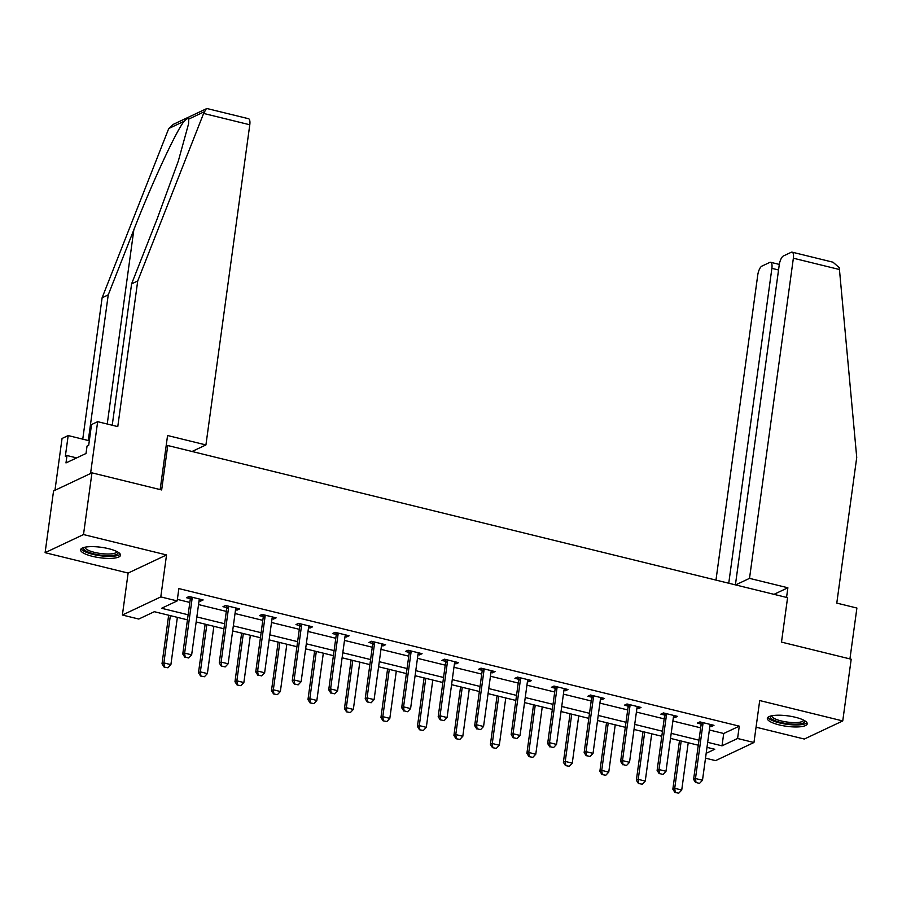 <?xml version="1.0" encoding="UTF-8"?>
<svg xmlns="http://www.w3.org/2000/svg" width="902" height="902" viewBox="0 0 902 902"><rect width="100%" height="100%" fill="white"/><g stroke="black" fill="none" stroke-linecap="round" stroke-linejoin="round"><path stroke-width="1.35" d="M92.466 556.342A20.137 5.265 -172.2 0 0 120.507 555.249A20.137 5.265 -172.2 0 0 108.657 548.698A20.137 5.265 -172.2 0 0 80.605 549.78A20.137 5.265 -172.2 0 0 92.466 556.342M779.193 724.904A20.137 5.265 -172.2 0 0 807.234 723.821A20.137 5.265 -172.2 0 0 795.384 717.27A20.137 5.265 -172.2 0 0 767.343 718.353A20.137 5.265 -172.2 0 0 779.193 724.904M187.447 619.832L154.332 611.703L138.761 619.043L122.39 615.029L160.793 596.91L177.164 600.924L161.593 608.275L188.146 614.781M128.129 573.063L166.543 554.944L83.503 534.559L91.959 472.851L53.556 490.97L45.1 552.678L128.129 573.063L122.39 615.029M756.056 727.192L804.336 739.042L842.75 720.935L759.709 700.55L753.959 742.515L715.557 760.634L705.522 758.165M83.503 534.559L45.1 552.678M91.959 472.851L161.661 489.955L167.749 445.52L787.581 597.676L781.493 642.111L851.195 659.215L842.75 720.935M167.749 445.52L166.092 446.31M709.378 729.977L723.708 733.495L739.279 726.155L178.855 588.578L177.164 600.924M177.378 599.39L189.826 602.446M198.541 604.577L226.323 611.398M235.027 613.54L262.809 620.362M271.513 622.493L299.295 629.314M307.999 631.456L335.781 638.266M344.496 640.409L372.278 647.23M380.982 649.361L408.764 656.182M417.468 658.325L445.25 665.146M453.954 667.277L481.736 674.098M490.451 676.241L518.233 683.051M526.937 685.193L554.719 692.014M563.423 694.145L591.205 700.967M599.909 703.109L627.691 709.93M636.406 712.061L664.176 718.883M672.892 721.025L700.674 727.835M709.897 726.2L711.385 726.561L713.978 725.332L699.941 721.893L697.347 723.111L700.989 724.013M673.411 717.237L674.899 717.609L677.492 716.38L663.455 712.93L660.862 714.158L664.503 715.049M636.913 708.284L638.413 708.645L641.006 707.427L626.969 703.977L624.376 705.206L628.017 706.097M600.428 699.321L601.916 699.693L604.509 698.464L590.483 695.025L587.89 696.243L591.532 697.145M563.942 690.368L565.43 690.729L568.023 689.511L553.997 686.061L551.393 687.29L555.034 688.181M527.456 681.416L528.944 681.777L531.537 680.548L517.5 677.109L514.907 678.327L518.549 679.229M490.97 672.452L492.458 672.824L495.051 671.595L481.014 668.145L478.421 669.374L482.063 670.265M454.473 663.5L455.961 663.861L458.566 662.643L444.528 659.193L441.935 660.422L445.577 661.313M417.987 654.536L419.475 654.908L422.068 653.679L408.042 650.241L405.438 651.458L409.08 652.36M381.501 645.584L382.989 645.945L385.582 644.727L371.545 641.277L368.952 642.506L372.594 643.397M345.015 636.632L346.503 636.992L349.097 635.763L335.059 632.325L332.466 633.542L336.108 634.444M308.518 627.668L310.006 628.04L312.611 626.811L298.573 623.372L295.98 624.59L299.622 625.481M272.032 618.716L273.52 619.076L276.113 617.859L262.087 614.409L259.494 615.638L263.136 616.528M235.546 609.752L237.034 610.124L239.628 608.895L225.59 605.456L222.997 606.674L226.639 607.576M199.06 600.8L200.548 601.16L203.142 599.943L189.104 596.493L186.511 597.722L190.153 598.612M166.543 554.944L160.793 596.91M739.279 726.155L737.588 738.49L753.959 742.515M706.187 753.305L714.756 749.269L706.999 747.363M698.283 745.221L670.513 738.4M661.797 736.269L634.016 729.447M625.312 727.305L597.53 720.495M588.826 718.353L561.044 711.531M552.34 709.4L524.558 702.579M515.843 700.437L488.061 693.615M479.357 691.484L451.575 684.663M442.871 682.521L415.089 675.711M406.385 673.568L378.603 666.747M369.888 664.616L342.117 657.795M333.402 655.653L305.62 648.831M296.916 646.7L269.134 639.879M260.43 637.737L232.648 630.926M223.944 628.784L196.162 621.963M707.687 742.323L722.017 745.841L737.588 738.49M196.85 616.923L224.632 623.744M233.336 625.875L261.118 632.697M269.822 634.839L297.604 641.66M306.319 643.791L334.09 650.613M342.805 652.755L370.587 659.565M379.291 661.707L407.073 668.529M415.777 670.66L443.558 677.481M452.263 679.623L480.044 686.445M488.76 688.576L516.542 695.397M525.246 697.539L553.027 704.349M561.732 706.491L589.513 713.313M598.218 715.444L625.999 722.265M634.715 724.407L662.485 731.229M671.201 733.36L698.982 740.181M723.708 733.495L722.017 745.841M711.633 724.757L711.385 726.561M675.147 715.805L674.899 717.609M638.65 706.841L638.413 708.645M602.164 697.889L601.916 699.693M565.678 688.936L565.43 690.729M529.192 679.973L528.944 681.777M492.695 671.02L492.458 672.824M456.209 662.068L455.961 663.861M419.723 653.104L419.475 654.908M383.237 644.152L382.989 645.945M346.751 635.188L346.503 636.992M310.254 626.236L310.006 628.04M273.768 617.284L273.52 619.076M237.282 608.32L237.034 610.124M200.796 599.368L200.548 601.16M696.017 782.519L699.524 783.387L696.017 782.519L695.476 778.516L693.604 779.396L701.046 725.084A2.582 2.311 64.7 0 0 701.034 724.317L700.696 722.074M710.494 724.475L710.145 725.208A2.582 2.311 64.7 0 0 709.93 725.93L702.489 780.241L695.476 778.516L702.917 724.205A2.582 2.311 64.7 0 0 702.906 723.438L702.782 722.592M699.524 783.387L702.489 780.241M693.604 779.396L695.701 782.665M679.499 740.61L672.847 789.194L674.719 788.303L681.732 790.028L688.215 742.752M674.944 792.463L678.755 793.174L674.944 792.463L672.847 789.194M681.19 741.027L674.719 788.303L675.248 792.317M681.732 790.028L678.755 793.174M804.685 720.709A17.42 4.555 7.8 0 1 789.385 723.911A17.42 4.555 7.8 0 1 770.635 716.041M771.74 715.782A16.135 4.217 -172.2 0 0 789.419 722.322A16.135 4.217 -172.2 0 0 803.693 720.157M767.918 717.338A20.002 5.232 -172.2 0 0 789.656 724.622A20.002 5.232 -172.2 0 0 806.952 722.694M117.959 552.137A17.42 4.555 7.8 0 1 102.659 555.339A17.42 4.555 7.8 0 1 83.897 547.469M85.002 547.21A16.135 4.217 -172.2 0 0 102.693 553.749A16.135 4.217 -172.2 0 0 116.967 551.584M81.191 548.766A20.002 5.232 -172.2 0 0 102.929 556.049A20.002 5.232 -172.2 0 0 120.225 554.121M786.555 597.417L787.874 587.777L749.517 578.362L793.365 258.209A7.746 2.785 -76.2 0 0 792.103 252.154A7.746 2.785 -76.2 0 0 791.268 252.267L783.376 255.988A7.746 2.785 -76.2 0 0 779.249 264.861L735.412 584.868M749.517 578.362L735.615 584.924M792.103 252.154L833.008 262.2L839.277 267.702L856.731 457.461L836.785 603.1L856.9 608.038L849.932 658.911M778.55 269.98L771.886 268.345A7.746 2.785 -76.2 0 0 770.612 262.29A7.746 2.785 -76.2 0 0 769.778 262.403L761.897 266.124A7.746 2.785 -76.2 0 0 757.759 274.997L715.974 580.099M771.886 268.345L728.748 583.233M787.874 587.777L773.972 594.339M203.615 113.438L206.254 108.815L207.607 108.68L248.512 118.714A7.746 2.785 103.8 0 1 249.786 124.769L203.615 113.438L137.724 280.973L117.779 426.612L97.664 421.674L90.561 473.505L54.954 490.305L62.058 438.462L68.18 435.576L65.339 456.311L66.996 455.533L65.981 462.929L86.017 453.48L87.032 446.084L88.689 445.295L91.53 424.56L97.664 421.674M112.231 425.248L131.602 283.859L157.196 218.769L178.325 161.03L188.597 123.743L188.732 119.098C188.146 117.97 186.635 118.681 184.211 121.229C176.758 129.696 151.705 183.704 133.846 229.785L108.24 294.875L88.295 440.514L68.18 435.576M131.602 283.859L137.724 280.973M206.254 108.815L173.218 124.397L168.753 128.524L102.118 297.761L108.24 294.875M102.118 297.761L82.758 439.15M192.036 451.485L205.927 444.934L249.786 124.769M160.161 489.594L167.569 435.519L205.927 444.934M76.659 457.9L66.996 455.533M659.52 773.566L663.038 774.423L659.52 773.566L658.99 769.553L657.118 770.443L664.56 716.132A2.582 2.311 64.7 0 0 664.548 715.354L664.21 713.121M673.997 715.523L673.659 716.256A2.582 2.311 64.7 0 0 673.444 716.977L666.003 771.278L658.99 769.553L666.431 715.252A2.582 2.311 64.7 0 0 666.42 714.474L666.285 713.629M663.038 774.423L666.003 771.278M657.118 770.443L659.215 773.713M623.034 764.603L626.54 765.471L623.034 764.603L622.504 760.6L620.632 761.48L628.074 707.179A2.582 2.311 64.7 0 0 628.063 706.401L627.724 704.158M637.511 706.57L637.173 707.292A2.582 2.311 64.7 0 0 636.959 708.014L629.517 762.325L622.504 760.6L629.934 706.3A2.582 2.311 64.7 0 0 629.934 705.522L629.799 704.676M626.54 765.471L629.517 762.325M620.632 761.48L622.718 764.749M643.013 731.657L636.361 780.23L638.233 779.351L645.246 781.076L651.718 733.788M638.447 783.5L642.269 784.221L638.447 783.5L636.361 780.23M644.704 732.074L638.233 779.351L638.763 783.353M645.246 781.076L642.269 784.221M606.527 722.694L599.875 771.278L601.735 770.398L608.76 772.112L615.232 724.836M601.961 774.547L605.783 775.258L601.961 774.547L599.875 771.278M608.219 723.111L601.735 770.398L602.277 774.401M608.76 772.112L605.783 775.258M586.548 755.65L590.055 756.507L586.548 755.65L586.007 751.648L584.146 752.527L591.577 698.216A2.582 2.311 64.7 0 0 591.577 697.449L591.227 695.205M601.025 697.607L600.676 698.34A2.582 2.311 64.7 0 0 600.461 699.061L593.031 753.362L586.007 751.648L593.448 697.336A2.582 2.311 64.7 0 0 593.437 696.558L593.313 695.713M590.055 756.507L593.031 753.362M584.146 752.527L586.232 755.797M550.062 746.698L553.569 747.555L550.062 746.698L549.521 742.684L547.649 743.564L555.091 689.263A2.582 2.311 64.7 0 0 555.091 688.485L554.741 686.253M564.539 688.654L564.19 689.387A2.582 2.311 64.7 0 0 563.976 690.098L556.534 744.409L549.521 742.684L556.962 688.384A2.582 2.311 64.7 0 0 556.951 687.606L556.827 686.76M553.569 747.555L556.534 744.409M547.649 743.564L549.746 746.845M513.565 737.735L517.083 738.603L513.565 737.735L513.035 733.732L511.163 734.611L518.605 680.3A2.582 2.311 64.7 0 0 518.594 679.533L518.255 677.289M528.042 679.691L527.704 680.424A2.582 2.311 64.7 0 0 527.49 681.145L520.048 735.457L513.035 733.732L520.477 679.42A2.582 2.311 64.7 0 0 520.465 678.654L520.341 677.808M517.083 738.603L520.048 735.457M511.163 734.611L513.261 737.881M570.041 713.741L563.378 762.314L565.25 761.435L572.263 763.16L578.746 715.884M565.475 765.595L569.297 766.305L565.475 765.595L563.378 762.314M571.733 714.158L565.25 761.435L565.791 765.448M572.263 763.16L569.297 766.305M533.544 704.789L526.892 753.362L528.764 752.482L535.777 754.207L542.26 706.92M528.989 756.631L532.811 757.353L528.989 756.631L526.892 753.362M535.236 705.195L528.764 752.482L529.294 756.485M535.777 754.207L532.811 757.353M497.058 695.825L490.406 744.409L492.278 743.519L499.291 745.244L505.763 697.968M492.503 747.679L496.314 748.389L492.503 747.679L490.406 744.409M498.75 696.243L492.278 743.519L492.808 747.532M499.291 745.244L496.314 748.389M477.079 728.782L480.586 729.639L477.079 728.782L476.549 724.768L474.677 725.659L482.119 671.347A2.582 2.311 64.7 0 0 482.108 670.569L481.769 668.337M491.556 670.738L491.218 671.471A2.582 2.311 64.7 0 0 491.004 672.193L483.562 726.493L476.549 724.768L483.979 670.468A2.582 2.311 64.7 0 0 483.979 669.69L483.844 668.844M480.586 729.639L483.562 726.493M474.677 725.659L476.775 728.929M460.572 686.873L453.92 735.446L455.781 734.566L462.805 736.291L469.277 689.004M456.006 738.715L459.828 739.437L456.006 738.715L453.92 735.446M462.264 687.29L455.781 734.566L456.322 738.569M462.805 736.291L459.828 739.437M440.593 719.819L444.1 720.687L440.593 719.819L440.052 715.816L438.192 716.695L445.622 662.395A2.582 2.311 64.7 0 0 445.622 661.617L445.272 659.373M455.07 661.786L454.721 662.508A2.582 2.311 64.7 0 0 454.518 663.229L447.076 717.541L440.052 715.816L447.493 661.516A2.582 2.311 64.7 0 0 447.493 660.738L447.358 659.892M444.1 720.687L447.076 717.541M438.192 716.695L440.277 719.965M424.087 677.909L417.423 726.493L419.295 725.614L426.319 727.328L432.791 680.052M419.52 729.763L423.342 730.473L419.52 729.763L417.423 726.493M425.778 678.327L419.295 725.614L419.836 729.617M426.319 727.328L423.342 730.473M404.107 710.866L407.614 711.723L404.107 710.866L403.566 706.864L401.694 707.743L409.136 653.431A2.582 2.311 64.7 0 0 409.136 652.665L408.786 650.421M418.584 652.822L418.235 653.555A2.582 2.311 64.7 0 0 418.021 654.277L410.59 708.577L403.566 706.864L411.008 652.552A2.582 2.311 64.7 0 0 410.996 651.774L410.872 650.928M407.614 711.723L410.59 708.577M401.694 707.743L403.792 711.013M387.589 668.957L380.937 717.53L382.809 716.65L389.822 718.375L396.305 671.099M383.034 720.811L386.857 721.521L383.034 720.811L380.937 717.53M389.281 669.374L382.809 716.65L383.339 720.664M389.822 718.375L386.857 721.521M367.621 701.914L371.128 702.771L367.621 701.914L367.08 697.9L365.209 698.779L372.65 644.479A2.582 2.311 64.7 0 0 372.639 643.701L372.3 641.469M382.098 643.87L381.749 644.603A2.582 2.311 64.7 0 0 381.535 645.313L374.093 699.625L367.08 697.9L374.522 643.6A2.582 2.311 64.7 0 0 374.51 642.822L374.386 641.976M371.128 702.771L374.093 699.625M365.209 698.779L367.306 702.06M351.103 660.005L344.451 708.577L346.323 707.698L353.336 709.423L359.808 662.136M346.548 711.847L350.359 712.569L346.548 711.847L344.451 708.577M352.795 660.411L346.323 707.698L346.853 711.701M353.336 709.423L350.359 712.569M331.124 692.95L334.631 693.818L331.124 692.95L330.594 688.948L328.723 689.827L336.164 635.527A2.582 2.311 64.7 0 0 336.153 634.749L335.815 632.505M345.601 634.907L345.263 635.639A2.582 2.311 64.7 0 0 345.049 636.361L337.607 690.673L330.594 688.948L338.036 634.636A2.582 2.311 64.7 0 0 338.024 633.869L337.889 633.024M334.631 693.818L337.607 690.673M328.723 689.827L330.82 693.097M314.618 651.041L307.965 699.625L309.826 698.734L316.85 700.459L323.322 653.183M310.051 702.895L313.873 703.605L310.051 702.895L307.965 699.625M316.309 651.458L309.826 698.734L310.367 702.748M316.85 700.459L313.873 703.605M294.638 683.998L298.145 684.855L294.638 683.998L294.108 679.984L292.237 680.875L299.678 626.563A2.582 2.311 64.7 0 0 299.667 625.785L299.329 623.553M309.115 625.954L308.766 626.687A2.582 2.311 64.7 0 0 308.563 627.409L301.121 681.709L294.108 679.984L301.539 625.684A2.582 2.311 64.7 0 0 301.539 624.906L301.403 624.06M298.145 684.855L301.121 681.709M292.237 680.875L294.323 684.144M278.132 642.089L271.479 690.661L273.34 689.782L280.364 691.507L286.836 644.22M273.565 693.931L277.388 694.653L273.565 693.931L271.479 690.661M279.823 642.506L273.34 689.782L273.881 693.785M280.364 691.507L277.388 694.653M258.152 675.034L261.659 675.902L258.152 675.034L257.611 671.032L255.751 671.911L263.181 617.611A2.582 2.311 64.7 0 0 263.181 616.833L262.832 614.589M272.63 617.002L272.28 617.723A2.582 2.311 64.7 0 0 272.066 618.445L264.636 672.757L257.611 671.032L265.053 616.731A2.582 2.311 64.7 0 0 265.041 615.953L264.917 615.108M261.659 675.902L264.636 672.757M255.751 671.911L257.837 675.181M241.635 633.125L234.982 681.709L236.854 680.83L243.867 682.543L250.35 635.267M237.079 684.979L240.902 685.689L237.079 684.979L234.982 681.709M243.326 633.542L236.854 680.83L237.395 684.832M243.867 682.543L240.902 685.689M221.666 666.082L225.173 666.939L221.666 666.082L221.125 662.079L219.254 662.959L226.695 608.647A2.582 2.311 64.7 0 0 226.684 607.88L226.346 605.637M236.144 608.038L235.794 608.771A2.582 2.311 64.7 0 0 235.58 609.493L228.138 663.793L221.125 662.079L228.567 607.768A2.582 2.311 64.7 0 0 228.556 606.99L228.431 606.144M225.173 666.939L228.138 663.793M219.254 662.959L221.351 666.228M205.149 624.173L198.496 672.745L200.368 671.866L207.381 673.591L213.864 626.315M200.594 676.026L204.416 676.737L200.594 676.026L198.496 672.745M206.84 624.59L200.368 671.866L200.898 675.88M207.381 673.591L204.416 676.737M185.169 657.13L188.687 657.986L185.169 657.13L184.639 653.116L182.768 653.995L190.209 599.695A2.582 2.311 64.7 0 0 190.198 598.917L189.86 596.684M199.646 599.086L199.308 599.819A2.582 2.311 64.7 0 0 199.094 600.54L191.652 654.841L184.639 653.116L192.081 598.815A2.582 2.311 64.7 0 0 192.07 598.037L191.934 597.192M188.687 657.986L191.652 654.841M182.768 653.995L184.865 657.276M168.663 615.22L162.01 663.793L163.882 662.914L170.895 664.639L177.367 617.351M164.108 667.063L167.919 667.784L164.108 667.063L162.01 663.793M170.354 615.626L163.882 662.914L164.412 666.916M170.895 664.639L167.919 667.784M702.906 723.438L701.034 724.317M702.917 724.205L701.046 725.084M839.536 269.54L793.365 258.209M204.179 111.803L188.732 119.098M184.211 121.229L168.753 128.524M107.237 424.019L133.846 229.785M666.42 714.474L664.548 715.354M666.431 715.252L664.56 716.132M629.934 705.522L628.063 706.401M629.934 706.3L628.074 707.179M593.437 696.558L591.577 697.449M593.448 697.336L591.577 698.216M556.951 687.606L555.091 688.485M556.962 688.384L555.091 689.263M520.465 678.654L518.594 679.533M520.477 679.42L518.605 680.3M483.979 669.69L482.108 670.569M483.979 670.468L482.119 671.347M447.493 660.738L445.622 661.617M447.493 661.516L445.622 662.395M410.996 651.774L409.136 652.665M411.008 652.552L409.136 653.431M374.51 642.822L372.639 643.701M374.522 643.6L372.65 644.479M338.024 633.869L336.153 634.749M338.036 634.636L336.164 635.527M301.539 624.906L299.667 625.785M301.539 625.684L299.678 626.563M265.041 615.953L263.181 616.833M265.053 616.731L263.181 617.611M228.556 606.99L226.684 607.88M228.567 607.768L226.695 608.647M192.07 598.037L190.198 598.917M192.081 598.815L190.209 599.695M770.612 262.29L779.317 264.421"/></g></svg>
